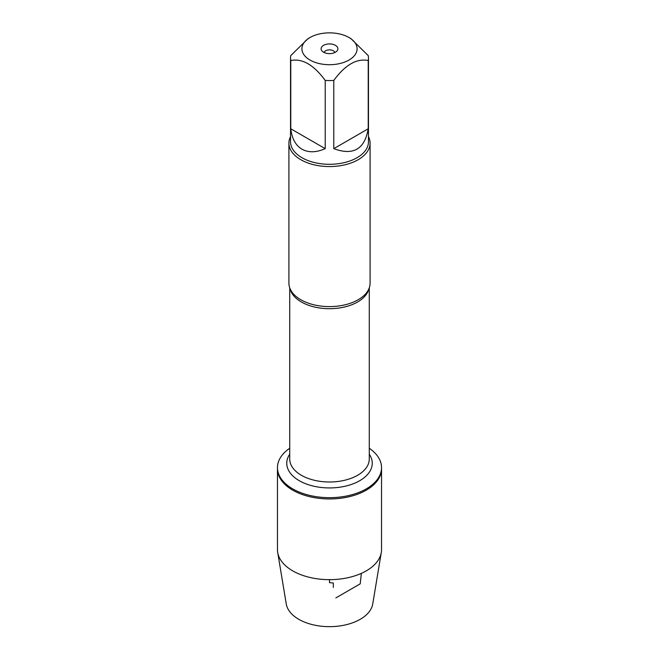 <?xml version="1.0" encoding="UTF-8"?>
<svg xmlns="http://www.w3.org/2000/svg" width="659" height="659" viewBox="0 0 659 659"><rect width="100%" height="100%" fill="white"/><g stroke="black" fill="none" stroke-linecap="round" stroke-linejoin="round"><path stroke-width="0.99" d="M369.271 448.26A52.036 30.042 180 0 1 381.536 467.626A52.036 30.042 180 0 1 329.5 497.669A52.036 30.042 180 0 1 277.464 467.626A52.036 30.042 180 0 1 289.729 448.26M381.536 467.626L381.536 549.614A52.036 30.042 180 0 1 381.297 552.481A52.036 30.042 180 0 1 347.095 577.885A52.036 30.042 180 0 1 292.703 570.859A52.036 30.042 180 0 1 277.703 552.481A52.036 30.042 180 0 1 277.464 549.614L277.464 468.903A52.036 30.042 0 0 0 329.5 498.945A52.036 30.042 0 0 0 381.536 468.903A52.036 30.042 180 0 1 349.41 496.664A52.036 30.042 180 0 1 292.703 490.148A52.036 30.042 180 0 1 277.464 468.903L277.464 467.626M288.914 143.135L288.914 283.164A40.586 23.427 0 0 0 292.151 292.332A40.586 23.427 0 0 0 300.801 299.738A40.586 23.427 0 0 0 366.849 292.332A40.586 23.427 0 0 0 370.086 283.164L370.086 143.135A40.586 23.427 180 0 1 329.5 166.562A40.586 23.427 180 0 1 288.914 143.135A40.586 23.427 180 0 1 290.537 136.578M368.463 136.578A40.586 23.427 180 0 1 370.086 143.135M334.854 52.514A5.42 3.13 0 0 0 333.33 50.784A5.42 3.13 0 0 0 327.82 50.018A5.42 3.13 0 0 0 324.146 52.514M335.439 45.356A8.394 4.844 180 0 1 337.161 50.759A8.394 4.844 180 0 1 329.5 53.626A8.394 4.844 180 0 1 321.839 50.759A8.394 4.844 180 0 1 324.739 44.787A8.394 4.844 180 0 1 335.439 45.356M309.994 60.043A27.587 15.923 0 0 0 349.006 60.043A27.587 15.923 0 0 0 349.006 37.522A27.587 15.923 0 0 0 332.531 32.95A27.587 15.923 0 0 0 309.994 37.522A27.587 15.923 0 0 0 309.994 60.043M333.784 148.662C353.249 155.853 364.724 149.231 368.224 128.777L333.784 148.662L333.784 80.423C345.275 64.821 356.75 58.19 368.224 60.537A38.963 22.497 0 0 0 368.463 58.066A38.963 22.497 0 0 0 368.224 55.595L351.008 38.675L349.006 37.522M368.224 128.777L368.224 60.537M309.994 37.522L307.992 38.675L290.776 55.595A38.963 22.497 0 0 0 290.537 58.066A38.963 22.497 0 0 0 290.776 60.537C302.267 58.206 313.742 64.829 325.216 80.423A38.963 22.497 0 0 0 333.784 80.423M290.776 128.777C291.871 138.555 295.594 145.359 301.954 149.189C308.445 152.781 316.196 152.6 325.216 148.662L290.776 128.777L290.776 60.537M325.216 148.662L325.216 80.423M368.463 58.066L368.463 141.809A38.963 22.497 180 0 1 344.41 162.592A38.963 22.497 180 0 1 301.954 157.715A38.963 22.497 180 0 1 290.537 141.809L290.537 58.066M381.297 552.481L372.739 603.974A43.436 25.075 180 0 1 344.187 625.177A43.436 25.075 180 0 1 298.782 619.312A43.436 25.075 180 0 1 286.261 603.974L277.703 552.481M329.5 579.656L329.5 582.663L333.33 583.001L333.33 587.424M335.851 597.911L360.218 583.841L361.363 573.363M368.941 288.683A39.771 22.958 180 0 1 329.5 308.7A39.771 22.958 180 0 1 290.059 288.683M289.729 287.835L289.729 459.043A39.771 22.958 0 0 0 329.5 482.001A39.771 22.958 0 0 0 369.271 459.043L369.271 287.835M369.271 454.199A42.753 24.68 180 0 1 329.5 487.932A42.753 24.68 180 0 1 289.729 454.199"/></g></svg>

